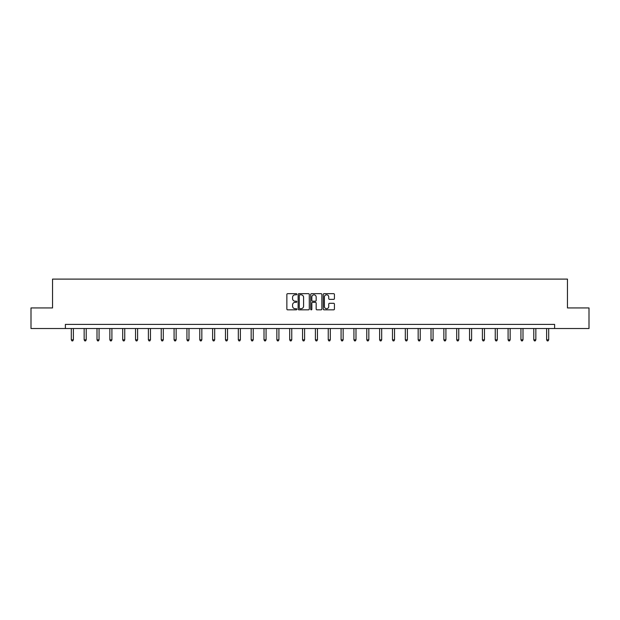 <?xml version="1.0" encoding="UTF-8"?>
<svg xmlns="http://www.w3.org/2000/svg" width="620" height="620" viewBox="0 0 620 620"><rect width="100%" height="100%" fill="white"/><g stroke="black" fill="none" stroke-linecap="round" stroke-linejoin="round"><path stroke-width="0.93" d="M296.825 294.237A0.566 0.566 0 0 0 296.259 293.671L287.672 293.671A0.806 0.806 0 0 0 286.858 294.485L286.858 309.031A0.806 0.806 0 0 0 287.672 309.837L296.259 309.837A0.566 0.566 0 0 0 296.825 309.272A0.566 0.566 0 0 0 296.259 308.706L295.151 308.706A2.588 2.588 0 0 1 292.562 306.125L292.562 304.908A2.588 2.588 0 0 1 295.151 302.32L296.259 302.32A0.566 0.566 0 0 0 296.825 301.754A0.566 0.566 0 0 0 296.259 301.188L295.151 301.188A2.588 2.588 0 0 1 292.562 298.608L292.562 297.391A2.588 2.588 0 0 1 295.151 294.802L296.259 294.802A0.566 0.566 0 0 0 296.825 294.237M333.622 299.375A0.806 0.806 0 0 0 334.428 298.561L334.428 294.485A0.806 0.806 0 0 0 333.622 293.671L324.082 293.671A0.806 0.806 0 0 0 323.276 294.485L323.276 309.031A0.806 0.806 0 0 0 324.082 309.837L333.622 309.837A0.806 0.806 0 0 0 334.428 309.031L334.428 304.102A0.806 0.806 0 0 0 333.622 303.296L329.538 303.296A0.806 0.806 0 0 0 328.732 304.102L328.732 306.544A2.162 2.162 0 0 1 326.57 308.706A2.162 2.162 0 0 1 324.407 306.544L324.407 296.964A2.162 2.162 0 0 1 326.57 294.802A2.162 2.162 0 0 1 328.732 296.964L328.732 298.561A0.806 0.806 0 0 0 329.538 299.375L333.622 299.375M65.379 328.522L31 328.522L31 307.931L52.537 307.931L52.537 279.108L567.463 279.108L567.463 307.931L589 307.931L589 328.522L554.621 328.522L554.621 324.399L65.379 324.399L65.379 328.522L554.621 328.522M309.295 294.485A0.806 0.806 0 0 0 308.481 293.671L298.949 293.671A0.806 0.806 0 0 0 298.135 294.485L298.135 309.031A0.806 0.806 0 0 0 298.949 309.837L308.481 309.837A0.806 0.806 0 0 0 309.295 309.031L309.295 294.485M311.519 293.671L321.051 293.671A0.806 0.806 0 0 1 321.865 294.485L321.865 309.031A0.806 0.806 0 0 1 321.051 309.837L316.975 309.837A0.806 0.806 0 0 1 316.161 309.031L316.161 303.134A0.806 0.806 0 0 0 315.355 302.32L312.651 302.32A0.806 0.806 0 0 0 311.837 303.134L311.837 309.272A0.566 0.566 0 0 1 311.271 309.837A0.566 0.566 0 0 1 310.705 309.272L310.705 294.485A0.806 0.806 0 0 1 311.519 293.671M299.832 294.802A0.566 0.566 0 0 0 299.266 295.368L299.266 308.14A0.566 0.566 0 0 0 299.832 308.706L301.01 308.706A2.588 2.588 0 0 0 303.591 306.125L303.591 297.391A2.588 2.588 0 0 0 301.01 294.802L299.832 294.802M316.161 297.011A2.162 2.162 0 0 0 313.999 294.849A2.162 2.162 0 0 0 311.837 297.011L311.837 300.382A0.806 0.806 0 0 0 312.651 301.188L315.355 301.188A0.806 0.806 0 0 0 316.161 300.382L316.161 297.011M71.308 328.522L71.308 339.822L73.369 339.822L73.369 328.522M73.369 339.822L72.749 340.892L71.928 340.892L71.308 339.822M84.157 328.522L84.157 339.822L86.219 339.822L86.219 328.522M86.219 339.822L85.599 340.892L84.777 340.892L84.157 339.822M97.007 328.522L97.007 339.822L99.06 339.822L99.06 328.522M99.06 339.822L98.441 340.892L97.619 340.892L97.007 339.822M109.849 328.522L109.849 339.822L111.91 339.822L111.91 328.522M111.91 339.822L111.29 340.892L110.468 340.892L109.849 339.822M122.698 328.522L122.698 339.822L124.752 339.822L124.752 328.522M124.752 339.822L124.14 340.892L123.31 340.892L122.698 339.822M135.54 328.522L135.54 339.822L137.601 339.822L137.601 328.522M137.601 339.822L136.981 340.892L136.16 340.892L135.54 339.822M148.389 328.522L148.389 339.822L150.451 339.822L150.451 328.522M150.451 339.822L149.831 340.892L149.009 340.892L148.389 339.822M161.239 328.522L161.239 339.822L163.292 339.822L163.292 328.522M163.292 339.822L162.68 340.892L161.851 340.892L161.239 339.822M174.081 328.522L174.081 339.822L176.142 339.822L176.142 328.522M176.142 339.822L175.522 340.892L174.701 340.892L174.081 339.822M186.93 328.522L186.93 339.822L188.984 339.822L188.984 328.522M188.984 339.822L188.371 340.892L187.55 340.892L186.93 339.822M199.772 328.522L199.772 339.822L201.833 339.822L201.833 328.522M201.833 339.822L201.213 340.892L200.392 340.892L199.772 339.822M212.621 328.522L212.621 339.822L214.683 339.822L214.683 328.522M214.683 339.822L214.063 340.892L213.241 340.892L212.621 339.822M225.471 328.522L225.471 339.822L227.524 339.822L227.524 328.522M227.524 339.822L226.912 340.892L226.083 340.892L225.471 339.822M238.312 328.522L238.312 339.822L240.374 339.822L240.374 328.522M240.374 339.822L239.754 340.892L238.933 340.892L238.312 339.822M251.162 328.522L251.162 339.822L253.224 339.822L253.224 328.522M253.224 339.822L252.603 340.892L251.782 340.892L251.162 339.822M264.012 328.522L264.012 339.822L266.065 339.822L266.065 328.522M266.065 339.822L265.445 340.892L264.624 340.892L264.012 339.822M276.853 328.522L276.853 339.822L278.915 339.822L278.915 328.522M278.915 339.822L278.295 340.892L277.473 340.892L276.853 339.822M289.703 328.522L289.703 339.822L291.757 339.822L291.757 328.522M291.757 339.822L291.144 340.892L290.315 340.892L289.703 339.822M302.545 328.522L302.545 339.822L304.606 339.822L304.606 328.522M304.606 339.822L303.986 340.892L303.165 340.892L302.545 339.822M315.394 328.522L315.394 339.822L317.456 339.822L317.456 328.522M317.456 339.822L316.836 340.892L316.014 340.892L315.394 339.822M328.244 328.522L328.244 339.822L330.297 339.822L330.297 328.522M330.297 339.822L329.685 340.892L328.856 340.892L328.244 339.822M341.085 328.522L341.085 339.822L343.147 339.822L343.147 328.522M343.147 339.822L342.527 340.892L341.705 340.892L341.085 339.822M353.935 328.522L353.935 339.822L355.988 339.822L355.988 328.522M355.988 339.822L355.376 340.892L354.555 340.892L353.935 339.822M366.776 328.522L366.776 339.822L368.838 339.822L368.838 328.522M368.838 339.822L368.218 340.892L367.397 340.892L366.776 339.822M379.626 328.522L379.626 339.822L381.688 339.822L381.688 328.522M381.688 339.822L381.067 340.892L380.246 340.892L379.626 339.822M392.476 328.522L392.476 339.822L394.529 339.822L394.529 328.522M394.529 339.822L393.917 340.892L393.088 340.892L392.476 339.822M405.317 328.522L405.317 339.822L407.379 339.822L407.379 328.522M407.379 339.822L406.759 340.892L405.937 340.892L405.317 339.822M418.167 328.522L418.167 339.822L420.228 339.822L420.228 328.522M420.228 339.822L419.608 340.892L418.787 340.892L418.167 339.822M431.016 328.522L431.016 339.822L433.07 339.822L433.07 328.522M433.07 339.822L432.45 340.892L431.629 340.892L431.016 339.822M443.858 328.522L443.858 339.822L445.92 339.822L445.92 328.522M445.92 339.822L445.3 340.892L444.478 340.892L443.858 339.822M456.707 328.522L456.707 339.822L458.761 339.822L458.761 328.522M458.761 339.822L458.149 340.892L457.32 340.892L456.707 339.822M469.549 328.522L469.549 339.822L471.611 339.822L471.611 328.522M471.611 339.822L470.991 340.892L470.169 340.892L469.549 339.822M482.399 328.522L482.399 339.822L484.46 339.822L484.46 328.522M484.46 339.822L483.84 340.892L483.019 340.892L482.399 339.822M495.248 328.522L495.248 339.822L497.302 339.822L497.302 328.522M497.302 339.822L496.69 340.892L495.861 340.892L495.248 339.822M508.09 328.522L508.09 339.822L510.151 339.822L510.151 328.522M510.151 339.822L509.532 340.892L508.71 340.892L508.09 339.822M520.939 328.522L520.939 339.822L522.993 339.822L522.993 328.522M522.993 339.822L522.381 340.892L521.56 340.892L520.939 339.822M533.781 328.522L533.781 339.822L535.843 339.822L535.843 328.522M535.843 339.822L535.223 340.892L534.401 340.892L533.781 339.822M546.631 328.522L546.631 339.822L548.692 339.822L548.692 328.522M548.692 339.822L548.072 340.892L547.251 340.892L546.631 339.822"/></g></svg>
